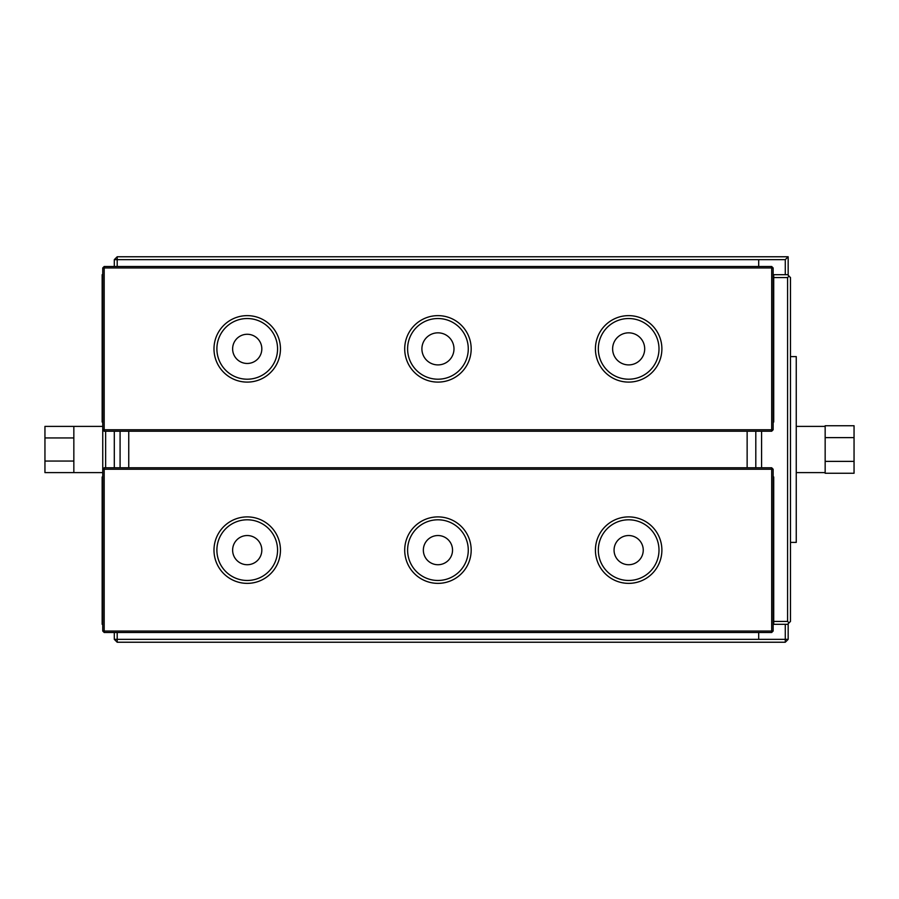 <?xml version="1.0" encoding="UTF-8"?>
<svg xmlns="http://www.w3.org/2000/svg" width="899" height="899" viewBox="0 0 899 899"><rect width="100%" height="100%" fill="white"/><g stroke="black" fill="none" stroke-linecap="round" stroke-linejoin="round"><path stroke-width="1.35" d="M773.14 274.678L773.713 274.678L773.713 422.047L773.14 422.047M114.297 266.509L114.297 259.654L117.196 256.766L117.196 266.509M788.165 623.749L788.165 639.346L785.276 642.234L785.276 639.346L117.196 639.346L117.196 642.234L114.297 639.346L114.297 632.491M102.744 274.678L102.16 274.678L102.16 422.047L102.744 422.047M437.937 332.832A16.036 16.036 0 0 0 421.901 348.868A16.036 16.036 0 0 0 437.937 364.904A16.036 16.036 0 0 0 453.984 348.868A16.036 16.036 0 0 0 437.937 332.832M628.659 332.832A16.036 16.036 0 0 0 612.624 348.868A16.036 16.036 0 0 0 628.659 364.904A16.036 16.036 0 0 0 644.695 348.868A16.036 16.036 0 0 0 628.659 332.832M277.566 550.132A30.341 30.341 0 0 0 232.054 523.859A30.341 30.341 0 0 0 232.054 576.405A30.341 30.341 0 0 0 277.566 550.132M659.001 348.868A30.341 30.341 0 0 0 613.489 322.595A30.341 30.341 0 0 0 613.489 375.141A30.341 30.341 0 0 0 659.001 348.868M247.225 363.466A14.598 14.598 0 0 1 232.627 348.868A14.598 14.598 0 0 1 247.225 334.271A14.598 14.598 0 0 1 261.823 348.868A14.598 14.598 0 0 1 247.225 363.466M104.183 467.772L104.183 469.222L102.744 469.222L104.183 467.772L771.69 467.772L771.69 469.222L104.183 469.222L104.183 631.042L771.69 631.042L771.69 469.222L773.14 469.222L773.14 631.042L771.69 632.491L104.183 632.491L102.744 631.042L102.744 267.958L104.183 267.958L104.183 266.509L771.69 266.509L773.14 267.958L773.14 429.778L771.69 429.778L771.69 267.958L773.14 267.958M277.566 348.868A30.341 30.341 0 0 0 232.054 322.595A30.341 30.341 0 0 0 232.054 375.141A30.341 30.341 0 0 0 277.566 348.868M117.196 256.766L788.165 256.766L788.165 275.251M114.297 467.772L114.297 431.228M114.297 259.654L758.689 259.654L758.689 266.509M44.95 472.616L44.95 426.384L73.842 426.384L73.842 472.616L44.95 472.616M44.95 437.937L73.842 437.937M44.95 461.063L73.842 461.063M854.05 461.378L854.05 425.744L825.158 425.744L825.158 473.256L854.05 473.256L854.05 461.378L825.158 461.378M854.05 437.622L825.158 437.622M790.479 542.4L796.256 542.4L796.256 356.6L790.479 356.6M785.276 642.234L117.196 642.234M785.276 624.322L785.276 639.346L788.165 639.346M785.276 274.678L785.276 259.654L788.165 256.766M785.276 259.654L758.689 259.654M771.69 266.509L771.69 267.958L104.183 267.958L104.183 429.778L771.69 429.778L771.69 431.228L104.183 431.228L104.183 429.778L102.744 429.778L104.183 431.228M471.177 348.868A33.229 33.229 0 0 0 421.328 320.089A33.229 33.229 0 0 0 421.328 377.647A33.229 33.229 0 0 0 471.177 348.868M661.889 348.868A33.229 33.229 0 0 0 612.039 320.089A33.229 33.229 0 0 0 612.039 377.647A33.229 33.229 0 0 0 661.889 348.868M280.454 348.868A33.229 33.229 0 0 0 230.605 320.089A33.229 33.229 0 0 0 230.605 377.647A33.229 33.229 0 0 0 280.454 348.868M773.14 429.778L771.69 431.228M773.14 476.953L773.713 476.953L773.713 624.322L773.14 624.322M102.744 476.953L102.16 476.953L102.16 624.322L102.744 624.322M758.689 639.346L758.689 632.491M761.577 431.228L761.577 467.772M787.591 277.566L789.03 276.117L790.479 277.566L790.479 621.434L789.03 622.883L787.591 621.434L787.591 277.566L773.713 277.566M105.633 431.228L105.633 467.772M755.801 467.772L755.801 431.228M747.136 467.772L747.136 431.228M128.748 431.228L128.748 467.772M120.084 431.228L120.084 467.772M661.889 550.132A33.229 33.229 0 0 0 612.039 521.353A33.229 33.229 0 0 0 612.039 578.911A33.229 33.229 0 0 0 661.889 550.132M471.177 550.132A33.229 33.229 0 0 0 421.328 521.353A33.229 33.229 0 0 0 421.328 578.911A33.229 33.229 0 0 0 471.177 550.132M280.454 550.132A33.229 33.229 0 0 0 230.605 521.353A33.229 33.229 0 0 0 230.605 578.911A33.229 33.229 0 0 0 280.454 550.132M468.278 348.868A30.341 30.341 0 0 0 422.766 322.595A30.341 30.341 0 0 0 422.766 375.141A30.341 30.341 0 0 0 468.278 348.868M247.225 564.729A14.598 14.598 0 0 1 232.627 550.132A14.598 14.598 0 0 1 247.225 535.534A14.598 14.598 0 0 1 261.823 550.132A14.598 14.598 0 0 1 247.225 564.729M468.278 550.132A30.341 30.341 0 0 0 422.766 523.859A30.341 30.341 0 0 0 422.766 576.405A30.341 30.341 0 0 0 468.278 550.132M437.937 564.729A14.598 14.598 0 0 1 423.35 550.132A14.598 14.598 0 0 1 437.937 535.534A14.598 14.598 0 0 1 452.534 550.132A14.598 14.598 0 0 1 437.937 564.729M659.001 550.132A30.341 30.341 0 0 0 613.489 523.859A30.341 30.341 0 0 0 613.489 576.405A30.341 30.341 0 0 0 659.001 550.132M628.659 564.729A14.598 14.598 0 0 1 614.062 550.132A14.598 14.598 0 0 1 628.659 535.534A14.598 14.598 0 0 1 643.246 550.132A14.598 14.598 0 0 1 628.659 564.729M104.183 632.491L104.183 631.042L102.744 631.042M773.14 631.042L771.69 631.042L771.69 632.491M771.69 467.772L773.14 469.222M102.744 267.958L104.183 266.509M114.297 639.346L117.196 639.346L117.196 632.491M773.713 621.434L787.591 621.434M789.03 622.883L787.591 624.322L773.713 624.322M789.03 276.117L787.591 274.678L773.713 274.678M102.744 426.384L73.842 426.384M102.744 472.616L73.842 472.616M796.256 472.616L825.158 472.616M796.256 426.384L825.158 426.384"/></g></svg>
